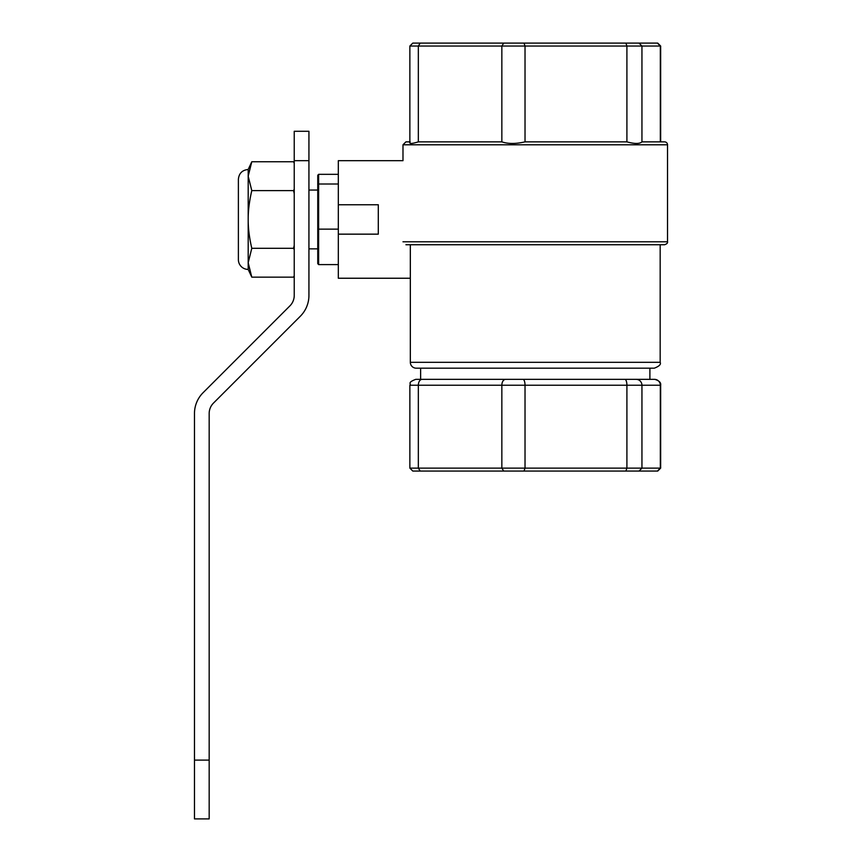 <?xml version="1.0" encoding="UTF-8"?>
<svg xmlns="http://www.w3.org/2000/svg" width="862" height="862" viewBox="0 0 862 862"><rect width="100%" height="100%" fill="white"/><g stroke="black" fill="none" stroke-linecap="round" stroke-linejoin="round"><path stroke-width="1.29" d="M660.658 46.042L657.728 43.1L412.79 43.1L409.859 46.042L660.658 46.042L660.658 141.864M410.193 141.864C408.707 143.976 411.422 143.976 418.339 141.864L501.846 141.864C508.095 143.976 515.821 143.976 525.023 141.864L626.911 141.864C634.647 143.976 639.658 143.976 641.942 141.864L664.591 141.864A2.942 2.942 0 0 1 667.522 144.794L667.522 241.791L402.985 241.791M409.859 141.864L405.927 141.864L409.859 141.864M405.927 244.733L664.591 244.733C666.897 243.914 667.878 242.933 667.522 241.791M416.217 368.182A5.883 5.883 0 0 1 410.334 362.309L660.173 362.309C661.208 364.324 659.247 366.285 654.301 368.182L416.217 368.182M420.624 368.182L649.894 368.182L649.894 379.355L420.624 379.355L420.624 368.182M412.79 471.061L657.728 471.061L660.658 468.12L409.859 468.12L412.79 471.061M522.986 379.355L505.606 379.355A5.883 3.76 90 0 0 501.846 385.239L525.023 385.239A5.883 2.036 -90 0 0 522.986 379.355M420.214 471.061L418.339 468.12L418.339 385.239A5.883 3.76 90 0 1 422.089 379.355L415.99 379.355M649.894 379.355L654.786 379.355L649.894 379.355M639.054 471.061L641.942 468.12L641.942 385.239A5.883 5.797 90 0 0 636.156 379.355L624.875 379.355A5.883 2.036 90 0 1 626.911 385.239L660.658 385.239C661.154 382.653 659.193 380.692 654.786 379.355M317.755 184.77L317.755 175.298L318.628 174.329L318.628 184.015L317.755 184.77L317.755 228.936L318.628 229.141L318.628 184.015L338.324 184.015M317.755 228.936L317.755 263.621L318.628 264.591L318.628 229.141L338.324 229.141M338.324 264.591L318.628 264.591M338.324 174.329L318.628 174.329M410.334 278.243L338.324 278.243L338.324 234.152L378.299 234.152L378.299 204.757L338.324 204.757L338.324 160.677L402.985 160.677L402.985 144.794L667.522 144.794M338.324 204.757L338.324 234.152M209.175 818.9L209.175 760.112L194.478 760.112L194.478 818.9L209.175 818.9M308.93 160.677L308.93 131.283L294.233 131.283L294.233 160.677L308.93 160.677L308.93 295.461A29.394 29.394 0 0 1 300.321 316.246L213.474 403.093A14.697 14.697 0 0 0 209.175 413.491L209.175 760.112M294.233 160.677L294.233 295.461A14.697 14.697 0 0 1 289.934 305.848L203.087 392.706A29.394 29.394 0 0 0 194.478 413.491L194.478 760.112M248.191 169.491L248.191 269.429A9.794 9.794 0 0 1 238.386 259.624L238.386 179.285C238.968 173.337 242.233 170.073 248.191 169.491L251.79 161.754L248.191 176.182L251.79 190.61C249.323 201.288 248.116 210.899 248.191 219.454C248.116 228.01 249.323 237.632 251.79 248.31L248.191 262.727L251.79 277.155L293.576 277.155L294.233 275.668M294.233 249.797L293.576 248.31L294.233 245.336M294.233 193.584L293.576 190.61L294.233 189.123M294.233 163.241L293.576 161.754L251.79 161.754M251.79 190.61L293.576 190.61M251.79 248.31L293.576 248.31M657.426 43.1L660.324 46.042L660.324 141.864M639.054 43.1L641.942 46.042L641.942 141.864M625.898 43.1L626.911 46.042L626.911 141.864M524.01 43.1L525.023 46.042L525.023 141.864M503.731 43.1L501.846 46.042L501.846 141.864M420.214 43.1L418.339 46.042L418.339 141.864M503.731 471.061L501.846 468.12L501.846 385.239L409.859 385.239L409.859 468.12M524.01 471.061L525.023 468.12L525.023 385.239L626.911 385.239L626.911 468.12L625.898 471.061M657.426 471.061L660.324 468.12L660.324 385.239A5.883 5.797 90 0 0 654.527 379.355M402.985 144.794L405.927 141.864M409.859 46.042L409.859 142.327M410.334 244.733L410.334 362.309M660.173 244.733L660.173 362.309M409.859 385.239C411.314 383.353 407.058 382.696 415.732 379.355M660.658 385.239L660.658 468.12M317.755 190.06L308.93 190.06M317.755 248.849L308.93 248.849M294.233 275.732L293.576 277.155M294.233 163.187L293.576 161.754M248.191 269.429L251.79 277.155"/></g></svg>
